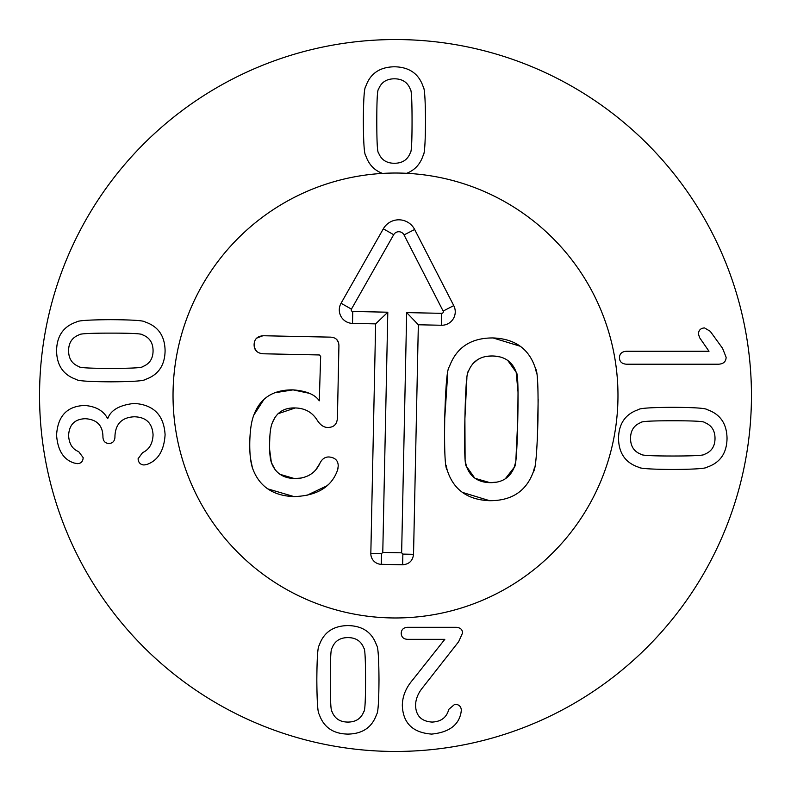 <?xml version="1.0" encoding="UTF-8"?>
<svg xmlns="http://www.w3.org/2000/svg" width="791" height="791" viewBox="0 0 791 791"><rect width="100%" height="100%" fill="white"/><g stroke="black" fill="none" stroke-linecap="round" stroke-linejoin="round"><path stroke-width="1.19" d="M363.811 648.096C361.161 641.135 355.861 637.635 347.911 637.605C339.962 637.635 334.672 641.135 332.022 648.096C330.865 648.264 330.292 658.863 330.282 679.894C330.292 700.806 330.865 711.376 332.022 711.584C334.672 718.544 339.962 722.045 347.911 722.074C355.861 722.045 361.161 718.544 363.811 711.584C364.958 711.376 365.541 700.806 365.541 679.894C365.541 658.863 364.958 648.264 363.811 648.096M319.178 645.456C323.598 632.444 333.169 625.819 347.911 625.582C362.654 625.819 372.235 632.444 376.645 645.456C378.078 646.573 378.859 658.053 378.988 679.894C378.859 701.617 378.078 713.057 376.645 714.233C372.235 727.236 362.654 733.86 347.911 734.097C333.169 733.86 323.598 727.236 319.178 714.233C317.755 713.057 316.973 701.617 316.835 679.894C316.973 658.053 317.755 646.573 319.178 645.456M407.523 627.312L456.229 627.312C460.372 627.659 462.478 629.557 462.547 633.018L458.671 641.679L422.809 687.428C418.014 693.272 415.601 699.323 415.572 705.572C415.977 715.895 421.484 721.392 432.074 722.074C441.111 721.699 446.688 717.457 448.794 709.339L454.805 704.247C458.948 704.415 461.123 706.422 461.321 710.259L461.015 712.602C458.681 725.189 448.902 732.357 431.668 734.097C412.783 732.703 403.005 723.162 402.322 705.463C402.431 696.367 405.862 687.873 412.615 679.993L444.819 639.336L407.523 639.336C403.519 639.098 401.413 637.091 401.205 633.324C401.413 629.557 403.519 627.55 407.523 627.312M423.155 155.431C420.219 164.271 414.702 170.233 406.604 173.308A222.469 222.469 0 0 1 617.85 402.906A222.469 222.469 0 0 1 391.802 617.939A222.469 222.469 0 0 1 173.031 395.5A222.469 222.469 0 0 1 382.518 173.407C374.281 170.372 368.665 164.38 365.689 155.431C364.255 154.304 363.474 142.825 363.346 120.993C363.474 99.261 364.255 87.821 365.689 86.654C370.099 73.642 379.68 67.017 394.422 66.78C409.165 67.017 418.736 73.642 423.155 86.654C424.589 87.821 425.37 99.261 425.499 120.993C425.37 142.825 424.589 154.304 423.155 155.431M378.523 152.782C381.173 159.742 386.473 163.243 394.422 163.272C402.372 163.243 407.672 159.742 410.321 152.782C411.468 152.614 412.042 142.014 412.052 120.993C412.042 100.071 411.468 89.512 410.321 89.304C407.672 82.333 402.372 78.843 394.422 78.803C386.473 78.843 381.173 82.333 378.523 89.304C377.376 89.512 376.803 100.071 376.793 120.993C376.803 142.014 377.376 152.614 378.523 152.782M134.213 403.43C153.612 404.685 163.895 415.107 165.092 434.704C164.103 450.603 158.022 460.52 146.849 464.465L144.002 464.97C140.333 464.663 138.356 462.597 138.089 458.75L142.568 452.64C149.192 449.614 152.693 443.672 153.068 434.813C152.317 423.096 146.068 417.084 134.322 416.778C122.022 417.351 115.565 423.768 114.952 436.029L114.952 437.047C114.715 441.16 112.718 443.296 108.94 443.474C105.173 443.296 103.176 441.16 102.929 437.047L102.929 436.138C102.563 425.232 96.68 419.428 85.309 418.706C74.71 419.082 69.143 424.688 68.599 435.525C69.104 443.88 72.465 449.248 78.685 451.621L83.164 457.633C82.966 461.469 81.058 463.477 77.459 463.645L74.196 463.032C63.567 459.709 57.694 450.395 56.576 435.119C57.723 415.997 67.097 406.109 84.696 405.467C95.84 406.386 103.443 410.697 107.517 418.409L107.823 418.409C110.888 410.015 119.688 405.022 134.213 403.43M142.568 366.638C149.529 363.989 153.029 358.699 153.068 350.749C153.029 342.8 149.529 337.5 142.568 334.85C142.41 333.703 131.81 333.12 110.78 333.12C89.858 333.12 79.298 333.703 79.09 334.85C72.129 337.5 68.629 342.8 68.599 350.749C68.629 358.699 72.129 363.989 79.09 366.638C79.298 367.795 89.858 368.369 110.78 368.379C131.81 368.369 142.41 367.795 142.568 366.638M145.218 322.016C158.23 326.426 164.854 336.007 165.092 350.749C164.854 365.491 158.23 375.063 145.218 379.482C144.091 380.916 132.611 381.697 110.78 381.826C89.057 381.697 77.607 380.916 76.44 379.482C63.428 375.063 56.814 365.491 56.576 350.749C56.814 336.007 63.428 326.426 76.44 322.016C77.607 320.582 89.057 319.801 110.78 319.673C132.611 319.801 144.091 320.582 145.218 322.016M626.363 364.206C621.884 363.83 619.571 361.695 619.442 357.789C619.571 353.785 621.884 351.609 626.363 351.263L709.003 351.263L699.63 337.717L698.404 333.94C698.68 330.173 700.717 328.166 704.524 327.929L710.229 331.291L722.559 348.307L726.118 357.275C726.019 361.556 723.538 363.87 718.683 364.206L626.363 364.206M641.036 422.493C634.075 425.143 630.575 430.442 630.546 438.382C630.575 446.332 634.075 451.631 641.036 454.281C641.204 455.428 651.804 456.012 672.834 456.012C693.747 456.012 704.316 455.428 704.524 454.281C711.485 451.631 714.985 446.332 715.015 438.382C714.985 430.442 711.485 425.143 704.524 422.493C704.316 421.336 693.747 420.763 672.834 420.763C651.804 420.763 641.204 421.336 641.036 422.493M638.386 467.125C625.384 462.705 618.76 453.124 618.522 438.382C618.76 423.65 625.384 414.069 638.386 409.649C639.514 408.225 650.993 407.444 672.834 407.306C694.557 407.444 705.997 408.225 707.164 409.649C720.176 414.069 726.8 423.65 727.038 438.382C726.8 453.124 720.176 462.705 707.164 467.125C705.997 468.549 694.557 469.33 672.834 469.468C650.993 469.33 639.514 468.549 638.386 467.125M751.45 395.5A355.95 355.95 0 0 1 217.525 703.763A355.95 355.95 0 0 1 217.525 87.237A355.95 355.95 0 0 1 751.45 395.5M466.908 377.673L464.9 418.686C464.248 450.227 464.782 466.136 466.502 466.423C470.25 476.943 478.09 482.362 490.005 482.658C501.929 482.856 509.987 477.774 514.17 467.422C515.91 467.204 517.106 451.335 517.769 419.794C518.421 388.421 517.887 372.571 516.167 372.215C512.41 361.695 504.579 356.276 492.655 355.98C480.74 355.782 472.682 360.864 468.49 371.216C466.759 371.493 465.563 387.323 464.9 418.686L465.098 459.017M465.395 461.687L466.502 466.423L474.699 478.031M475.193 478.377L490.005 482.658L496.867 482.105M505.251 478.832L514.17 467.422L515.475 462.735M515.88 460.085L517.769 419.794L518.036 392.563M444.493 439.114L444.73 418.271L447.775 372.769M534.597 467.184L533.342 471.792C526.312 491.162 511.747 500.792 489.629 500.693C467.53 499.872 453.372 489.639 447.162 469.992C445.056 468.252 444.235 451.018 444.73 418.271C445.61 385.692 447.142 368.557 449.318 366.846C456.348 347.476 470.922 337.846 493.03 337.945L520.231 346.24M493.03 337.945C515.129 338.766 529.288 348.999 535.507 368.646L536.565 373.312M538.167 399.504L537.297 441.062M535.507 368.646C537.613 370.445 538.424 387.639 537.939 420.219C537.059 452.956 535.527 470.151 533.342 471.792M518.026 391.99L516.167 372.215L507.733 360.439M499.487 356.82L492.655 355.98L486.079 356.484M477.724 359.608L472.929 363.633M469.172 369.565L468.124 372.136M447.162 469.992L446.104 465.326M489.629 500.693L462.438 492.398M274.873 392.751L293.056 389.874C306.236 390.863 314.976 394.511 319.277 400.81L320.662 356.355L319.317 354.951L263.393 353.785C257.184 353.29 254.089 350.225 254.109 344.569C254.326 338.914 257.55 335.977 263.769 335.75L330.549 337.144C336.046 337.47 338.835 340.377 338.924 345.885L337.421 417.707C337.134 424.174 333.96 427.417 327.889 427.437C323.964 427.565 320.395 425.143 317.191 420.189C312.307 412.289 305.01 408.205 295.28 407.958L278.007 413.733M336.699 339.507L338.508 342.582M334.059 425.667L333.229 426.23M317.191 420.189C312.307 412.289 305.01 408.205 295.28 407.958C284.078 407.513 276.435 412.457 272.341 422.76L272.015 423.63M275.149 417.144L272.341 422.76C270.68 426.656 269.78 433.211 269.642 442.426L269.612 447.706M270.423 430.591L270.176 432.707M269.84 437.087L269.642 442.426C269.444 451.641 270.018 458.335 271.362 462.488L275.308 470.062M269.662 449.763L271.362 462.488C275.07 472.761 282.753 478.12 294.41 478.565L301.292 478.051M280.133 474.363L294.41 478.565C306.641 478.515 315.105 473.493 319.801 463.506C321.878 459.067 324.933 456.882 328.957 456.971C335.058 457.505 338.153 460.52 338.241 466.028L337.549 470.141C331.538 486.989 317.033 495.799 294.034 496.6L267.744 488.858M308.144 475.777L309.934 474.758M316.044 469.399L319.801 463.506M334.791 458.75L335.562 459.363M338.093 467.768L337.816 469.231M256.689 338.123L262.879 335.76M256.66 351.362L254.554 347.921M320.662 356.355L319.317 354.951M294.034 496.6C272.855 495.848 258.983 486.287 252.438 467.906C250.48 461.796 249.59 453.164 249.778 442.011C250.075 430.047 251.439 421.049 253.852 415.038C260.17 398.051 273.241 389.656 293.056 389.874L309.518 393.354M253.852 415.038L264.085 399.237M250.876 427.239L251.024 426.29M252.438 467.906L250.49 458.404M328.552 484.369L327.177 485.634M326.999 485.783L306.611 495.463M173.081 390.843A222.469 222.469 0 0 1 510.739 205.205A222.469 222.469 0 0 1 502.68 590.452A222.469 222.469 0 0 1 173.081 390.843M413.535 554.313C412.764 560.779 409.135 564.26 402.639 564.764L381.282 564.319A10.679 10.679 0 0 1 370.831 553.413L375.636 323.875L352.509 323.39A13.487 13.487 0 0 1 341.059 303.25L383.328 228.817A17.797 17.797 0 0 1 414.632 229.479L453.757 305.613A13.487 13.487 0 0 1 441.477 325.259L418.34 324.775L413.535 554.313L402.866 554.086L401.64 552.82L406.673 312.603L441.724 313.335A1.562 1.562 0 0 0 443.148 311.061L404.033 234.927A5.873 5.873 0 0 0 393.691 234.709L351.431 309.133A1.562 1.562 0 0 0 352.756 311.476L387.808 312.208L382.775 552.425L401.64 552.82M402.639 564.764L402.866 554.086M418.34 324.775L406.673 312.603M375.636 323.875L387.808 312.208M370.831 553.413L381.509 553.641L382.775 552.425M441.477 325.259L441.724 313.335M453.757 305.613L443.148 311.061M414.632 229.479L404.033 234.927M383.328 228.817L393.691 234.709M341.059 303.25L351.431 309.133M352.509 323.39L352.756 311.476M381.282 564.319L381.509 553.641"/></g></svg>
